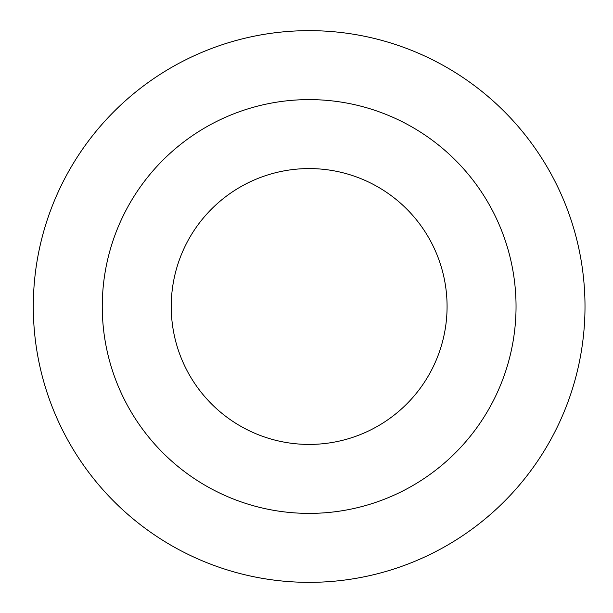 <?xml version="1.0" encoding="UTF-8"?>
<svg xmlns="http://www.w3.org/2000/svg" width="613" height="613" viewBox="0 0 613 613"><rect width="100%" height="100%" fill="white"/><g stroke="black" fill="none" stroke-linecap="round" stroke-linejoin="round"><path stroke-width="0.92" d="M447.076 306.5A137.925 137.925 0 0 0 240.189 187.057A137.925 137.925 0 0 0 240.189 425.943A137.925 137.925 0 0 0 447.076 306.5M102.264 306.5A206.887 206.887 0 0 1 412.595 127.328A206.887 206.887 0 0 1 412.595 485.672A206.887 206.887 0 0 1 102.264 306.5M33.301 306.5A275.85 275.85 0 0 1 309.151 30.65A275.85 275.85 0 0 1 585.001 306.5A275.85 275.85 0 0 1 309.151 582.35A275.85 275.85 0 0 1 33.301 306.5"/></g></svg>

